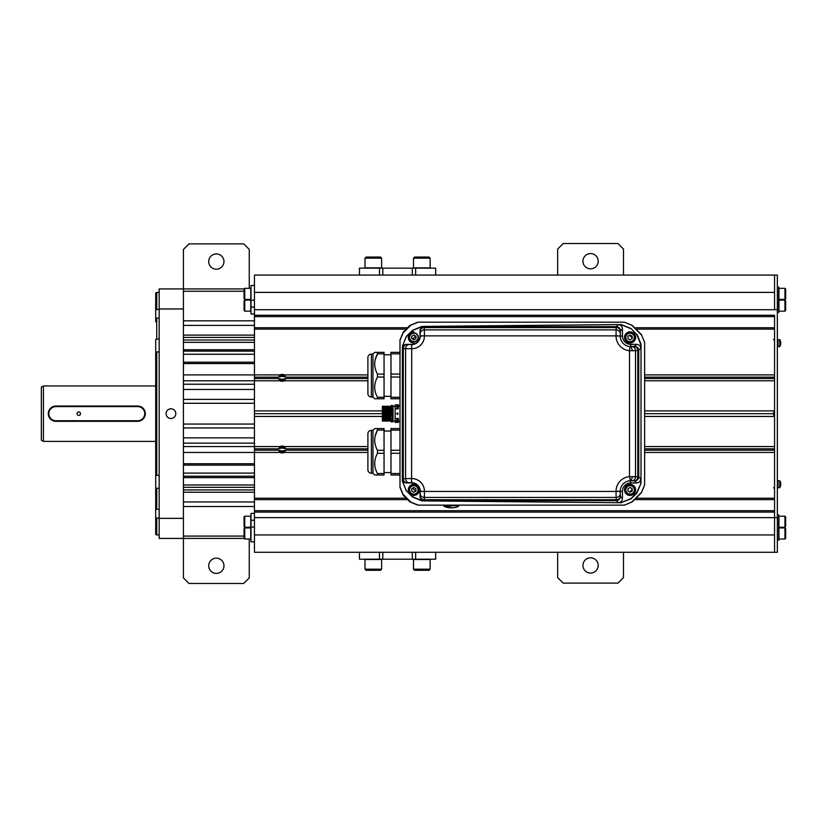 <?xml version="1.0" encoding="UTF-8"?>
<svg xmlns="http://www.w3.org/2000/svg" width="827" height="827" viewBox="0 0 827 827"><rect width="100%" height="100%" fill="white"/><g stroke="black" fill="none" stroke-linecap="round" stroke-linejoin="round"><path stroke-width="1.24" d="M43.428 385.951L41.35 387.15L41.35 440.191L43.428 441.391L43.428 385.951L155.693 385.951M137.675 406.605L55.905 406.605A7.071 7.071 0 0 0 48.834 413.676A7.071 7.071 0 0 0 55.905 420.747L137.675 420.747A7.071 7.071 0 0 0 144.746 413.676A7.071 7.071 0 0 0 137.675 406.605L137.675 406.047L55.905 406.047A7.619 7.619 0 0 0 48.276 413.676A7.619 7.619 0 0 0 55.905 421.294L137.675 421.294A7.619 7.619 0 0 0 145.304 413.676A7.619 7.619 0 0 0 137.675 406.047L55.905 406.047L52.763 406.729A7.619 7.619 0 0 1 53.776 406.357M51.801 407.246L50.923 407.907A7.619 7.619 0 0 1 51.801 407.246M50.137 408.683L49.486 409.561A7.619 7.619 0 0 1 50.137 408.683M48.958 410.523L48.586 411.546A7.619 7.619 0 0 1 48.958 410.523M145.304 413.676L145.232 412.601M144.994 411.546L144.622 410.523M144.105 409.561L143.443 408.683M142.657 407.907L141.779 407.246M140.817 406.729L139.804 406.357M139.804 420.995L140.817 420.623M141.779 420.095L142.668 419.444M143.443 418.658L144.105 417.78M144.622 416.818L145.004 415.805M48.359 412.601A7.619 7.619 0 0 0 48.276 413.676L48.359 414.74M48.586 415.805L48.958 416.818M49.486 417.78L50.137 418.658M50.923 419.444L51.801 420.095M52.763 420.623L53.776 420.995M159.166 309.288L155.693 309.774L155.693 321.827L155.693 318.55L156.737 318.054L156.737 339.08L155.693 339.411L155.693 487.94L156.737 488.271L156.737 509.298L155.693 508.791L155.693 505.514M159.166 292.396L156.737 292.396L156.737 309.288L155.693 309.774L155.693 292.996L155.693 309.722M155.693 481.593L155.693 534.356L155.693 517.568L156.737 518.064L156.737 534.955L159.166 534.955M155.693 513.309L155.693 517.568M155.693 508.791L155.693 487.94M155.693 475.06L155.693 352.292L156.737 351.94L156.737 475.411L155.693 475.06M155.693 321.827L155.693 318.55M156.737 339.08L159.166 339.08M159.166 318.054L156.737 318.054M159.166 509.298L156.737 509.298M159.166 488.271L156.737 488.271M159.166 475.411L156.737 475.411M159.166 351.94L156.737 351.94M159.166 518.064L156.737 518.064L159.166 518.064M244.141 538.418L159.166 538.418L159.166 288.933L183.418 288.933L183.418 249.423L188.959 243.882L243.707 243.882L249.258 249.423L249.258 288.323M249.258 539.028L249.258 577.918L243.707 583.459L188.959 583.459L183.418 577.918L183.418 288.933L244.141 288.933M183.418 518.374L159.166 518.374M183.418 538.418L159.166 538.418M183.418 308.978L159.166 308.978M170.941 418.524A4.848 4.848 0 0 0 175.8 413.676A4.848 4.848 0 0 0 170.941 408.817A4.848 4.848 0 0 0 166.093 413.676A4.848 4.848 0 0 0 170.941 418.524M254.458 340.011L183.418 340.011M254.458 342.347L183.418 342.347L183.418 349.738L254.458 349.738M254.458 363.601L183.418 363.601L183.418 374.9L254.458 374.9L254.458 292.396L774.558 292.396L774.558 309.722L254.458 309.722M367.901 377.153L285.573 377.153L284.002 374.9L280.353 374.9A3.463 3.463 0 0 1 284.002 374.9A3.463 3.463 0 0 0 284.002 374.9L367.901 374.9M254.458 384.224L183.418 384.224L183.418 380.792L254.458 380.792L254.458 377.153L254.458 378.539L278.782 378.539L280.353 380.792L254.458 380.792L254.458 446.559L183.418 446.559L183.418 443.127L254.458 443.127M367.901 380.792L280.353 380.792A3.463 3.463 0 0 0 284.002 380.792L285.573 378.539L367.901 378.539M183.418 351.124L254.458 351.124M183.418 354.256L254.458 354.256M254.458 362.216L183.418 362.216M244.058 291.259L183.418 291.259M183.418 389.465L254.458 389.465M244.058 536.082L183.418 536.082M254.458 487.341L183.418 487.341M254.458 512.078L254.458 517.63L774.558 517.63L774.558 512.078L254.458 512.078L254.458 452.452L280.353 452.452A3.463 3.463 0 0 0 284.002 452.452L280.353 452.452L278.782 450.198L254.458 450.198L254.458 448.813L254.458 452.452L183.418 452.452L183.418 463.74L254.458 463.74M254.458 485.004L183.418 485.004L183.418 477.603L254.458 477.603M284.488 446.921A3.463 3.463 0 0 0 284.043 446.59L280.353 446.559A3.463 3.463 0 0 1 284.002 446.559L367.901 446.559M183.418 399.379L254.458 399.379M183.418 403.276L254.458 403.276M183.418 424.065L254.458 424.065M183.418 427.972L254.458 427.972M183.418 437.876L254.458 437.876M183.418 465.125L254.458 465.125M183.418 473.085L254.458 473.085M254.458 476.218L183.418 476.218M254.458 374.9L254.458 377.153L278.782 377.153L280.353 374.9L254.458 374.9M284.343 380.544L280.002 380.544M284.343 375.138L280.002 375.138M284.643 375.417L279.702 375.417M284.643 380.265L279.702 380.265M278.823 376.978L282.172 376.388L285.532 376.978M285.532 378.714L282.172 379.304L278.823 378.714M254.458 315.263L774.558 315.263L774.558 534.955L254.458 534.955L774.558 534.955L774.558 552.281L254.458 552.281L254.458 517.63M644.626 410.905L774.558 410.905L774.558 380.792L644.626 380.792M382.384 410.905L254.458 410.905M644.626 374.9L774.558 374.9L774.558 329.125L635.963 329.125M406.222 329.125L254.458 329.125M254.458 316.648L774.558 316.648M281.428 381.226L282.172 381.309M278.782 378.539A3.463 3.463 0 0 0 278.947 379.097M278.978 379.19A3.463 3.463 0 0 0 279.815 380.389M284.529 380.389A3.463 3.463 0 0 0 285.367 379.19M285.408 379.097A3.463 3.463 0 0 0 285.573 378.539M285.573 377.153A3.463 3.463 0 0 0 285.408 376.595M285.367 376.502A3.463 3.463 0 0 0 284.529 375.303M279.815 375.303A3.463 3.463 0 0 0 278.978 376.502M278.947 376.595A3.463 3.463 0 0 0 278.782 377.153M282.927 374.466L282.172 374.383M774.558 327.74L634.567 327.74M407.608 327.74L254.458 327.74M382.384 413.676L254.458 413.676L382.384 413.676M774.558 413.676L644.626 413.676L774.558 413.676M644.626 378.539L774.558 378.539M774.558 377.153L644.626 377.153M254.458 448.813L254.458 446.559L280.353 446.559L278.782 448.813L254.458 448.813M280.002 446.797L284.343 446.797M280.002 452.204L284.343 452.204M279.702 451.924L284.643 451.924M279.702 447.076L284.643 447.076M285.532 450.364L282.172 450.953L278.823 450.364M278.823 448.637L282.172 448.048L285.532 448.637M644.626 452.452L774.558 452.452L774.558 498.226L635.963 498.226M254.458 498.226L406.222 498.226M285.408 450.756A3.463 3.463 0 0 0 285.573 450.198L284.002 452.452L367.901 452.452M254.458 416.446L382.384 416.446M644.626 416.446L774.558 416.446L774.558 446.559L644.626 446.559M774.558 510.693L254.458 510.693M367.901 448.813L285.573 448.813A3.463 3.463 0 0 0 285.408 448.255M285.367 448.162A3.463 3.463 0 0 0 284.529 446.962M284.023 446.57A3.463 3.463 0 0 0 284.002 446.559L285.573 448.813M280.353 446.559A3.463 3.463 0 0 0 280.322 446.57A3.463 3.463 0 0 0 278.978 448.162M278.947 448.255A3.463 3.463 0 0 0 278.782 448.813M282.927 446.115L282.172 446.032M281.428 452.886L282.172 452.969M278.782 450.198A3.463 3.463 0 0 0 278.947 450.756M278.978 450.839A3.463 3.463 0 0 0 280.353 452.452M284.529 452.049A3.463 3.463 0 0 0 285.367 450.839M285.573 450.198L367.901 450.198M254.458 499.611L407.608 499.611M634.567 499.611L774.558 499.611M774.558 448.813L644.626 448.813M644.626 450.198L774.558 450.198M412.311 275.071L412.311 268.144L435.674 268.144L435.674 275.071L254.458 275.071L254.458 292.396L774.558 292.396L774.558 275.071L774.558 309.722L777.339 309.722L777.339 552.281L774.558 552.281L774.558 517.63L777.339 517.63M415.63 268.144L415.63 275.071L777.339 275.071L777.339 309.722M780.554 344.849A6.316 6.316 0 0 1 779.758 346.575L779.758 339.639A6.316 6.316 0 0 1 780.554 341.365A6.316 6.316 0 0 0 779.758 339.639L778.031 339.639L778.031 346.575L779.758 346.575A6.316 6.316 0 0 0 780.554 344.849L780.554 344.849A6.316 6.275 90 0 0 780.76 343.567L780.76 343.567M780.533 341.375L780.533 341.375A6.316 6.275 90 0 1 780.76 342.647L780.533 342.678A6.244 5.675 -90 0 1 780.533 343.546A6.244 5.675 90 0 0 780.533 342.678L780.76 342.647M778.031 480.776L779.758 480.776A6.316 6.316 0 0 1 780.554 482.503L780.554 482.503A6.316 6.275 90 0 1 780.76 483.785L780.533 483.805A6.244 5.675 90 0 1 780.554 484.24A6.244 5.675 90 0 1 780.533 484.674L780.76 484.694A6.316 6.275 90 0 1 780.533 485.966L780.533 485.966A6.316 6.316 0 0 1 779.758 487.703L778.031 487.703L778.031 480.776L779.758 480.776L779.758 487.703M780.533 482.503L780.533 482.503A6.316 6.316 0 0 0 779.758 480.776M778.724 514.787L778.724 528.649L778.724 514.787M778.724 517.909L778.724 525.527L778.724 517.909M778.724 526.551L778.724 540.413L778.724 526.551M778.724 529.673L778.724 537.292L778.724 529.673M778.724 298.692L778.724 312.554L778.724 298.692M778.724 301.814L778.724 309.443L778.724 301.814M778.724 286.938L778.724 300.801L778.724 286.938M778.724 290.05L778.724 297.679L778.724 290.05M785.65 538.336L785.65 528.629L784.957 527.936L778.951 527.936L778.951 539.028L784.957 539.028L785.65 538.336M784.957 539.028L784.957 527.936M785.65 526.572L785.65 516.865L784.957 516.172L778.951 516.172L778.951 527.264L784.957 527.264L785.65 526.572M784.957 527.264L784.957 516.172M784.957 311.169L785.65 310.476L785.65 300.78L784.957 300.087L784.957 311.169L778.951 311.169L778.951 300.087L784.957 300.087M784.957 299.405L778.951 299.405L778.951 288.323L784.957 288.323L784.957 299.405L785.65 298.712L785.65 289.016L784.957 288.323L785.65 289.016M216.333 253.93A7.619 7.619 0 0 0 208.714 261.559A7.619 7.619 0 0 0 216.333 269.178A7.619 7.619 0 0 0 223.962 261.559A7.619 7.619 0 0 0 216.333 253.93M216.333 558.163A7.619 7.619 0 0 0 208.714 565.792A7.619 7.619 0 0 0 216.333 573.411A7.619 7.619 0 0 0 223.962 565.792A7.619 7.619 0 0 0 216.333 558.163M557.646 552.281L557.646 577.577L563.187 583.118L617.945 583.118L623.486 577.577L623.486 552.281M557.646 275.071L557.646 249.082L563.187 243.541L617.945 243.541L623.486 249.082L623.486 275.071M590.561 573.07A7.619 7.619 0 0 0 598.19 565.441A7.619 7.619 0 0 0 590.561 557.822A7.619 7.619 0 0 0 582.942 565.441A7.619 7.619 0 0 0 590.561 573.07M590.561 268.837A7.619 7.619 0 0 0 598.19 261.208A7.619 7.619 0 0 0 590.561 253.589A7.619 7.619 0 0 0 582.942 261.208A7.619 7.619 0 0 0 590.561 268.837M641.37 334.542L632.262 325.425L624.416 322.179L417.769 322.179L409.923 325.425L403.235 332.113L399.989 339.959L399.989 487.392L403.235 495.228L409.892 501.886L417.728 505.132L624.457 505.132L632.293 501.886L641.37 492.809L644.626 484.963L644.626 342.378L641.37 334.542M415.63 491.259L412.59 488.209M412.611 339.111L415.661 336.072M629.616 335.286L632.148 337.819M632.148 489.522L629.636 492.034M411.712 344.352L411.712 344.601A8.559 8.559 0 0 0 420.281 336.041L424.437 335.876L420.281 335.876L420.033 330.8L420.033 336.041A8.311 8.311 0 0 1 411.712 344.352L406.502 344.352C403.938 344.559 402.553 345.944 402.346 348.508L402.315 481.076L402.356 348.518A4.156 4.156 -45 0 1 406.512 344.363L409.179 344.549A4.156 3.597 93.5 0 0 405.581 348.705L405.581 478.606L411.588 478.554L411.588 482.71L411.712 344.601L411.588 348.756L402.356 348.518M616.053 335.876L620.209 336.041L616.053 335.876L616.105 329.88L424.385 329.88L424.437 335.876L616.053 335.876M420.033 330.8C420.24 328.236 421.625 326.851 424.189 326.644L424.241 327.575L616.249 327.575L616.291 326.655L421.956 326.644L412.156 330.707L406.398 336.475L402.346 346.265L406.326 336.403L412.156 330.707M412.032 330.583L421.749 326.427L621.211 324.566L631.104 328.536L636.676 334.49L631.104 328.536M630.918 328.722L621.118 324.66L618.286 324.66C620.85 324.866 622.235 326.252 622.442 328.815L620.446 330.81A4.156 4.156 -135 0 0 616.291 326.655L618.286 324.66M644.626 484.891L641.576 492.241L631.725 502.092L624.375 505.132L418.152 505.132L410.802 502.092L403.028 494.319L399.989 486.969L399.989 340.342L403.028 332.992L410.802 325.218L418.152 322.179L624.375 322.179L631.725 325.218L641.576 335.069L644.626 342.419L644.626 484.891M636.924 334.242L641.008 344.001L641.008 483.309L636.924 493.068L631.104 498.774L621.118 502.651L630.918 498.588L636.676 492.82L641.008 483.309M406.326 490.907L402.315 481.076L406.398 490.835L412.156 496.603L406.398 490.835M424.189 500.666L424.199 500.655C421.625 500.459 420.24 499.074 420.033 496.51L420.044 496.5A4.156 4.156 45 0 0 424.199 500.655L616.291 500.655L616.249 499.725L424.241 499.725L424.199 500.655L421.749 500.883L412.032 496.727M421.749 500.883L621.211 502.744M640.729 348.508L637.803 350.555L637.803 476.755L638.733 476.797L638.733 350.503A4.156 4.156 -135 0 0 634.578 346.348L636.573 344.352C639.137 344.559 640.522 345.944 640.729 348.508L640.729 344.28L636.676 334.49M640.729 478.802C640.522 481.355 639.137 482.741 636.573 482.958L634.578 480.952A4.156 4.156 -45 0 0 638.733 476.797L640.729 478.802L640.729 483.03M636.573 344.352L630.763 344.352A8.311 8.311 0 0 1 622.442 336.041L622.442 328.815M620.26 493.833L620.405 496.128A4.156 3.597 176.5 0 1 616.249 499.725L616.105 497.43A4.156 3.597 -3.5 0 0 620.26 493.833L620.209 491.434L424.437 491.434L424.385 497.43L616.105 497.43L616.053 491.269A14.7 14.7 0 0 1 629.502 476.621L629.502 350.689L629.864 346.544L630.763 346.575L632.645 350.731L629.502 350.689A14.7 14.7 0 0 1 616.053 336.041M402.346 478.802C402.553 481.355 403.938 482.741 406.502 482.958L406.512 482.937A4.156 4.156 -135 0 1 402.356 478.781L405.581 478.606A4.156 3.597 86.5 0 0 409.179 482.761L406.884 482.896A4.156 3.597 -93.5 0 1 403.287 478.74L403.287 348.57A4.156 3.597 -86.5 0 1 406.884 344.414M420.085 331.182A4.156 3.597 -3.5 0 1 424.241 327.575L424.385 329.88A4.156 3.597 176.5 0 0 420.23 333.477M424.199 326.655A4.156 4.156 135 0 0 420.044 330.81M636.573 482.958L630.763 482.958L629.502 476.621L637.803 476.755A4.156 3.597 93.5 0 1 634.206 480.911L631.9 480.776A4.156 3.597 -86.5 0 0 635.508 476.621L635.508 350.689L632.645 350.731M635.508 350.689A4.156 3.597 -93.5 0 0 631.9 346.534L634.206 346.399A4.156 3.597 86.5 0 1 637.803 350.555L635.508 350.689M620.26 333.477A4.156 3.597 -176.5 0 0 616.105 329.88L616.249 327.575A4.156 3.597 3.5 0 1 620.405 331.182L620.209 335.876M421.956 500.666L412.156 496.603M621.118 502.651L618.286 502.651L616.291 500.655A4.156 4.156 -45 0 0 620.446 496.5L622.442 498.495C622.235 501.059 620.85 502.444 618.286 502.651M630.763 482.958A8.311 8.311 0 0 0 622.442 491.269L622.442 498.495M420.033 496.51L420.033 491.269A8.311 8.311 0 0 0 411.712 482.958L406.502 482.958M420.23 493.833A4.156 3.597 3.5 0 0 424.385 497.43L424.241 499.725A4.156 3.597 -176.5 0 1 420.085 496.128L420.281 491.269L424.437 491.434L420.281 491.434M631.9 480.776L630.763 480.735L632.645 476.579M371.364 354.07L372.967 354.07L372.967 397.043L371.364 397.043L371.364 354.07A3.463 3.463 0 0 0 367.901 357.543L367.901 393.58A3.463 3.463 0 0 0 371.364 397.043M374.703 398.769L377.474 398.769L374.703 398.769L372.967 397.043M374.703 352.343L384.048 352.343L384.048 398.769L377.474 398.769L377.474 397.28C373.783 390.582 373.783 383.842 377.474 377.05L377.474 374.062C373.783 367.374 373.783 360.624 377.474 353.832L377.474 352.343L374.703 352.343L372.967 354.07M384.048 353.832L377.474 353.832L375.158 359.962M384.048 397.28L377.474 397.28M377.474 377.05L384.048 377.05M384.048 374.062L377.474 374.062M390.975 396.35L384.048 396.35M390.975 354.762L384.048 354.762M399.989 398.769L390.975 398.769L390.975 352.343L399.989 352.343M390.975 377.05L399.989 377.05M399.989 397.28L390.975 397.28M399.989 374.062L390.975 374.062M390.975 353.832L399.989 353.832M413.851 484.343A5.541 5.541 0 0 1 419.392 489.884A5.541 5.541 0 0 1 413.851 495.435A5.541 5.541 0 0 1 408.3 489.884A5.541 5.541 0 0 1 413.851 484.343M630.071 484.343A5.541 5.541 0 0 1 635.612 489.884A5.541 5.541 0 0 1 630.071 495.435A5.541 5.541 0 0 1 624.519 489.884A5.541 5.541 0 0 1 630.071 484.343M630.071 342.967A5.541 5.541 0 0 0 635.612 337.426A5.541 5.541 0 0 0 630.071 331.875A5.541 5.541 0 0 0 624.519 337.426A5.541 5.541 0 0 0 630.071 342.967M413.851 331.875A5.541 5.541 0 0 0 408.3 337.426A5.541 5.541 0 0 0 413.851 342.967A5.541 5.541 0 0 1 408.3 337.426A5.541 5.541 0 0 1 413.851 331.875M413.851 494.391A4.507 4.507 0 0 0 418.348 489.884A4.507 4.507 0 0 0 413.851 485.377A4.507 4.507 0 0 0 409.344 489.884A4.507 4.507 0 0 0 413.851 494.391A4.507 4.507 0 0 1 409.344 489.884A4.507 4.507 0 0 1 413.851 485.377M411.763 488.685L411.763 491.083L413.851 492.282L415.929 491.083L415.929 488.685L413.851 487.485L411.763 488.685M630.071 494.391A4.507 4.507 0 0 0 634.567 489.884A4.507 4.507 0 0 0 630.071 485.377A4.507 4.507 0 0 0 625.563 489.884A4.507 4.507 0 0 0 630.071 494.391A4.507 4.507 0 0 1 625.563 489.884A4.507 4.507 0 0 1 630.071 485.377M627.993 488.685L627.993 491.083L630.071 492.282L632.148 491.083L632.148 488.685L630.071 487.485L627.993 488.685M630.071 341.923A4.507 4.507 0 0 0 634.567 337.426A4.507 4.507 0 0 0 630.071 332.919A4.507 4.507 0 0 0 625.563 337.426A4.507 4.507 0 0 0 630.071 341.923A4.507 4.507 0 0 1 625.563 337.426A4.507 4.507 0 0 1 630.071 332.919M627.993 336.227L627.993 338.625L630.071 339.825L632.148 338.625L632.148 336.227L630.071 335.018L627.993 336.227M413.851 341.923A4.507 4.507 0 0 0 418.348 337.426A4.507 4.507 0 0 0 413.851 332.919A4.507 4.507 0 0 0 409.344 337.426A4.507 4.507 0 0 0 413.851 341.923A4.507 4.507 0 0 1 409.344 337.426A4.507 4.507 0 0 1 413.851 332.919M411.763 336.227L411.763 338.625L413.851 339.825L415.929 338.625L415.929 336.227L413.851 335.018L411.763 336.227M371.364 430.309L372.967 430.309L372.967 473.271L371.364 473.271L371.364 430.309A3.463 3.463 0 0 0 367.901 433.772L367.901 469.808A3.463 3.463 0 0 0 371.364 473.271M374.703 475.008L377.474 475.008L374.703 475.008L372.967 473.271M374.703 428.572L384.048 428.572L384.048 475.008L377.474 475.008L377.474 473.509C373.783 466.821 373.783 460.081 377.474 453.279L377.474 450.291C373.783 443.603 373.783 436.863 377.474 430.071L377.474 428.572L374.703 428.572L372.967 430.309M384.048 430.071L377.474 430.071L375.158 436.201M384.048 473.509L377.474 473.509M377.474 453.279L384.048 453.279M384.048 450.291L377.474 450.291M390.975 472.579L384.048 472.579M390.975 431.001L384.048 431.001M399.989 475.008L390.975 475.008L390.975 428.572L399.989 428.572M390.975 453.279L399.989 453.279M399.989 473.509L390.975 473.509M399.989 450.291L390.975 450.291M390.975 430.071L399.989 430.071M451.273 506.331L444.047 506.331L451.273 506.331M455.253 507.437A17.326 17.326 0 0 0 458.489 506.331L458.892 505.7L443.644 505.7L444.047 506.331A17.326 17.326 0 0 0 447.283 507.437L448.12 507.592A17.305 17.305 0 0 0 454.426 507.592L455.253 507.437L454.426 507.592M383.49 421.057L382.384 421.057L382.384 406.295L383.077 406.295L383.077 407.701L391.254 407.701M383.221 421.057L383.077 419.651L391.254 419.651M383.149 418.224L383.077 409.034M383.18 407.401L383.139 406.295M383.408 421.057L389.651 421.057L389.414 419.702L389.465 421.057M390.416 421.057L389.651 421.057M390.313 419.951L389.941 421.057L391.037 421.057L390.602 419.951L390.344 421.057M390.633 409.117L390.571 418.472L390.427 408.869L391.254 408.869L390.851 421.057M389.724 421.057L389.217 419.951L388.959 421.057M389.031 421.057L388.525 419.951L388.256 421.057M388.339 421.057L387.832 419.951L387.563 421.057M387.646 421.057L387.139 419.951L386.871 421.057M386.953 421.057L386.447 419.951L386.178 421.057M386.261 421.057L385.754 419.951L385.485 421.057M385.568 421.057L385.062 419.951L384.793 421.057M384.875 421.057L384.359 419.951L384.1 421.057M384.183 421.057L383.377 419.951M384.048 406.295L383.47 407.401M384.741 406.295L384.565 407.401L383.873 407.401M385.434 406.295L385.258 407.401L384.565 407.401M386.126 406.295L387.088 406.295L387.129 407.649L385.258 407.401M386.819 406.295L387.78 406.295L387.822 407.649L387.129 407.649M388.204 406.295L387.822 407.649M388.897 406.295L388.721 407.401L388.028 407.401M389.589 406.295L389.414 407.401L388.721 407.401M390.282 406.295L390.106 407.401L389.414 407.401M391.998 406.357A0.558 0.558 0 0 0 391.812 405.292A0.558 0.558 0 0 0 391.254 405.84L390.799 407.401L390.106 407.401M387.336 407.401L387.088 406.295M386.643 407.401L386.612 406.295L385.92 406.295L385.951 407.401M384.162 407.401L384.131 406.295M384.855 407.401L384.824 406.295M386.24 407.401L386.209 406.295M386.933 407.401L386.902 406.295M385.547 407.401L385.516 406.295M387.625 407.401L387.594 406.295M388.318 407.401L388.287 406.295M389.01 407.401L388.979 406.295M389.672 406.295L389.703 407.401M391.254 406.295L390.799 407.401M390.396 407.401L390.365 406.295M383.625 406.295L383.666 407.649M384.317 406.295L384.359 407.649M385.01 406.295L385.051 407.649M384.069 419.951L383.914 421.057M384.762 419.951L384.617 421.057M385.454 419.951L385.31 421.057M383.346 418.472L383.201 408.869M383.501 408.869L383.645 418.472M383.697 409.117L383.842 418.224M384.338 418.472L384.193 408.869L384.038 418.472M384.39 409.117L384.534 418.224M385.031 418.472L384.886 408.869L384.731 418.472M385.082 409.117L385.227 418.224M385.723 418.472L385.578 408.869L385.423 418.472M385.702 406.295L385.744 407.649M386.395 406.295L386.436 407.649M386.147 419.951L386.002 421.057M386.84 419.951L386.695 421.057M387.532 419.951L387.387 421.057M388.225 419.951L388.08 421.057M385.775 409.117L385.92 418.224M386.416 418.472L386.271 408.869L386.116 418.472M386.467 409.117L386.612 418.224M387.108 418.472L386.964 408.869L386.819 418.472M387.16 409.117L387.305 418.224M387.801 418.472L387.656 408.869L387.512 418.472M387.853 409.117L387.997 418.224M388.494 418.472L388.349 408.869L388.204 418.472M388.473 406.295L388.514 407.649M389.166 406.295L389.207 407.649M389.858 406.295L389.91 407.649M390.551 406.295L390.602 407.649M388.917 419.951L388.773 421.057M390.106 419.702L390.158 421.057M388.545 409.117L388.69 418.224M389.186 418.472L389.041 408.869L388.897 418.472M389.238 409.117L389.383 418.224M389.589 418.472L389.445 408.869M389.734 408.869L389.879 418.472M389.93 409.117L390.075 418.224M390.83 408.869L390.768 418.224M392.36 419.651L393.052 419.651L392.36 419.992L392.36 408.817L393.052 408.817L393.052 419.651M393.052 419.992L393.052 421.646L392.36 421.646L392.36 419.992M398.325 404.941L398.325 408.848L395.13 408.848L395.13 404.941L398.325 404.765L398.325 405.964L399.989 405.964M399.989 421.388L398.325 421.388L398.325 422.401L395.13 422.401L395.13 418.493L398.325 418.493L398.325 422.401M395.13 418.493L395.13 408.848M396.877 420.953L395.13 420.953M396.877 406.398L395.13 406.398M393.052 406.253L395.13 406.253M392.36 407.701L393.052 407.701L392.36 407.349L392.36 405.706L393.052 405.706L393.052 407.349M393.052 421.088L395.13 421.088M391.616 420.984A0.558 0.558 0 0 0 391.812 422.059A0.558 0.558 0 0 0 391.998 420.984M391.254 405.84A0.558 0.558 0 0 0 391.616 406.357M396.526 413.676L397.911 412.983L397.911 414.368L396.526 413.676M393.052 407.701L393.052 408.817M393.052 418.524L392.36 418.524M398.325 418.803L397.425 418.803L397.425 422.266A2.853 2.853 0 0 1 396.981 421.439L396.981 421.439M398.325 422.266L397.425 422.266M397.425 418.803A2.853 2.853 0 0 0 396.981 419.62L396.981 419.62M396.991 420.312A2.832 2.564 -90 0 0 396.991 420.757A2.832 2.564 -90 0 1 396.991 420.312L396.857 420.292A2.853 2.832 -90 0 1 396.991 419.63M396.991 421.439A2.853 2.832 -90 0 1 396.857 420.778L396.991 420.757M397.425 405.085L397.425 408.548A2.853 2.853 0 0 1 396.981 407.721L396.991 407.721A2.853 2.832 -90 0 1 396.857 407.06L396.991 407.039A2.832 2.564 -90 0 1 396.991 406.584L396.857 406.574A2.853 2.832 -90 0 1 396.991 405.912L396.981 405.902A2.853 2.853 0 0 1 397.425 405.085L398.325 405.085M398.325 408.548L397.425 408.548M78.772 415.402A1.737 1.737 0 0 0 80.508 413.676A1.737 1.737 0 0 0 78.772 411.939A1.737 1.737 0 0 0 77.045 413.676A1.737 1.737 0 0 0 78.772 415.402M55.905 420.747L55.905 421.294L137.675 421.294L137.675 420.747M379.49 552.281L359.445 552.281L359.445 559.207L379.49 559.207L379.49 552.281M415.63 559.207L435.674 559.207L435.674 552.281L415.63 552.281L415.63 559.207L379.49 559.207M412.311 268.144L359.445 268.144L359.445 275.071L379.49 275.071L379.49 268.144M373.308 570.299L380.513 570.299L381.619 569.183L364.986 569.183L366.103 570.299L373.308 570.299M364.986 569.183L364.986 559.497L381.619 559.497L381.619 569.183M421.811 570.299L429.027 570.299L430.133 569.183L413.5 569.183L414.606 570.299L421.811 570.299M413.5 569.183L413.5 559.497L430.133 559.497L430.133 569.183M421.811 257.052L414.606 257.052L413.5 258.158L430.133 258.158L429.027 257.052L421.811 257.052M430.133 258.158L430.133 267.855L413.5 267.855L413.5 258.158M373.308 257.052L366.103 257.052L364.986 258.158L381.619 258.158L380.513 257.052L373.308 257.052M381.619 258.158L381.619 267.855L364.986 267.855L364.986 258.158M254.458 285.532L250.984 285.532L250.984 313.96L254.458 313.96M254.458 307.096L250.984 307.096M254.458 300.232L250.984 300.232M254.458 513.391L250.984 513.391L250.984 541.809L254.458 541.809M254.458 527.109L250.984 527.109M254.458 520.245L250.984 520.245M244.058 298.712L244.058 289.016L244.751 288.323L250.757 288.323L250.757 299.405L244.751 299.405L244.058 298.712M244.751 299.405L244.751 288.323M244.058 526.572L244.058 516.865L244.751 516.172L250.757 516.172L250.757 527.264L244.751 527.264L244.058 526.572M244.751 527.264L244.751 516.172M244.058 310.476L244.058 300.78L244.751 300.087L250.757 300.087L250.757 311.169L244.751 311.169L244.058 310.476M244.751 311.169L244.751 300.087M244.058 538.336L244.058 528.629L244.751 527.936L250.757 527.936L250.757 539.028L244.751 539.028L244.058 538.336M244.751 539.028L244.751 527.936M254.458 337.426L183.418 337.426M254.458 325.404L183.418 325.404M254.458 335.121L183.418 335.121M254.458 320.824L183.418 320.824M254.458 506.517L183.418 506.517M254.458 492.22L183.418 492.22M254.458 501.948L183.418 501.948M254.458 489.925L183.418 489.925M424.437 336.041A12.715 12.715 0 0 1 411.712 348.756M411.712 478.554A12.715 12.715 0 0 1 424.437 491.269M631.9 346.534L630.763 346.575L630.763 344.352M622.442 336.041L620.209 336.041A10.544 10.544 0 0 0 629.864 346.544M409.179 344.549L411.588 344.601M620.209 491.434L622.442 491.269M616.053 491.269L620.209 491.269A10.544 10.544 0 0 1 629.864 480.766M420.033 491.269L420.281 491.269A8.559 8.559 0 0 0 411.712 482.71L411.712 482.958M411.588 482.71L409.179 482.761M413.851 485.656A4.228 4.228 0 0 1 418.069 489.884A4.228 4.228 0 0 1 413.851 494.112A4.228 4.228 0 0 1 409.623 489.884A4.228 4.228 0 0 1 413.851 485.656M630.071 485.656A4.228 4.228 0 0 1 634.299 489.884A4.228 4.228 0 0 1 630.071 494.112A4.228 4.228 0 0 1 625.843 489.884A4.228 4.228 0 0 1 630.071 485.656M630.071 333.198A4.228 4.228 0 0 1 634.299 337.426A4.228 4.228 0 0 1 630.071 341.654A4.228 4.228 0 0 1 625.843 337.426A4.228 4.228 0 0 1 630.071 333.198M413.851 333.198A4.228 4.228 0 0 1 418.069 337.426A4.228 4.228 0 0 1 413.851 341.654A4.228 4.228 0 0 1 409.623 337.426A4.228 4.228 0 0 1 413.851 333.198M55.905 406.605L55.905 406.047M412.311 559.207L412.311 552.281M382.818 559.207L382.818 552.281M382.818 275.071L382.818 268.144M43.428 441.391L155.693 441.391M155.693 292.996L156.737 292.396M155.693 534.356L156.737 534.955M773.524 339.659L774.558 338.625M772.48 377.153L772.48 378.539M773.524 412.58L774.558 411.546L773.524 412.58M772.48 450.198L772.48 448.813L772.48 450.198M773.524 414.761L774.558 415.805L773.524 414.761M773.524 487.682L774.558 488.726M392.36 408.817L392.36 407.349M391.254 407.401L391.254 408.869"/></g></svg>
